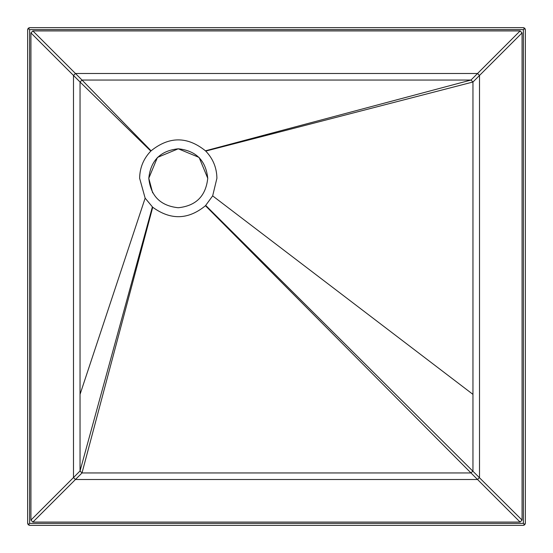 <?xml version="1.0" encoding="UTF-8"?>
<svg xmlns="http://www.w3.org/2000/svg" width="553" height="553" viewBox="0 0 553 553"><rect width="100%" height="100%" fill="white"/><g stroke="black" fill="none" stroke-linecap="round" stroke-linejoin="round"><path stroke-width="0.83" d="M207.741 178.266C205.861 160.501 196.039 150.672 178.266 148.798C160.501 150.672 150.672 160.501 148.798 178.266C150.672 196.039 160.501 205.861 178.266 207.741C196.039 205.861 205.861 196.039 207.741 178.266L199.108 157.432L178.266 148.798L157.432 157.432L148.798 178.266L152.649 192.831M524.776 28.224L523.387 27.65L29.613 27.65L28.224 28.224L29.613 29.613L523.387 29.613L524.776 28.224L525.35 29.613L525.35 523.387L523.387 525.35L524.776 524.776L523.387 523.387L29.613 523.387L29.613 29.613M28.224 28.224L27.65 29.613L27.65 523.387L28.224 524.776L29.613 523.387M27.65 29.613L29.613 27.65M520.11 522.073L32.89 522.073L30.927 520.11L30.927 32.89L32.89 30.927L520.11 30.927L522.073 32.89L522.073 520.11L520.11 522.073L477.543 479.506L75.457 479.506L73.494 477.543L73.494 75.457L75.457 73.494L477.543 73.494L479.506 75.457L479.506 477.543L477.543 479.506L470.997 472.96L472.96 470.997L472.96 82.003L470.997 80.04L82.003 80.04L80.04 82.003L80.04 470.997L82.003 472.96L470.997 472.96L205.453 205.73L212.663 195.873L216.907 178.266C216.741 167.746 213.016 158.683 205.73 151.087L205.453 150.81C187.329 136.245 169.211 136.245 151.087 150.81L150.81 151.087C143.524 158.683 139.798 167.746 139.632 178.266L145.142 198.147L152.725 207.257C170.69 220.322 188.269 219.811 205.453 205.73M28.224 524.776L29.613 525.35L523.387 525.35M524.776 524.776L525.35 523.387M29.613 525.35L27.65 523.387M523.387 27.65L525.35 29.613M523.387 29.613L523.387 523.387M152.725 207.257L82.003 472.96L32.89 522.073M522.073 520.11L205.73 205.453M522.073 32.89L472.96 82.003L205.73 151.087M520.11 30.927L470.997 80.04L205.453 150.81M32.89 30.927L82.003 80.04L151.087 150.81M30.927 32.89L80.04 82.003L150.81 151.087M30.927 520.11L80.04 470.997L152.379 206.946M145.142 198.147L80.04 394.379M212.663 195.873L472.96 394.379"/></g></svg>
